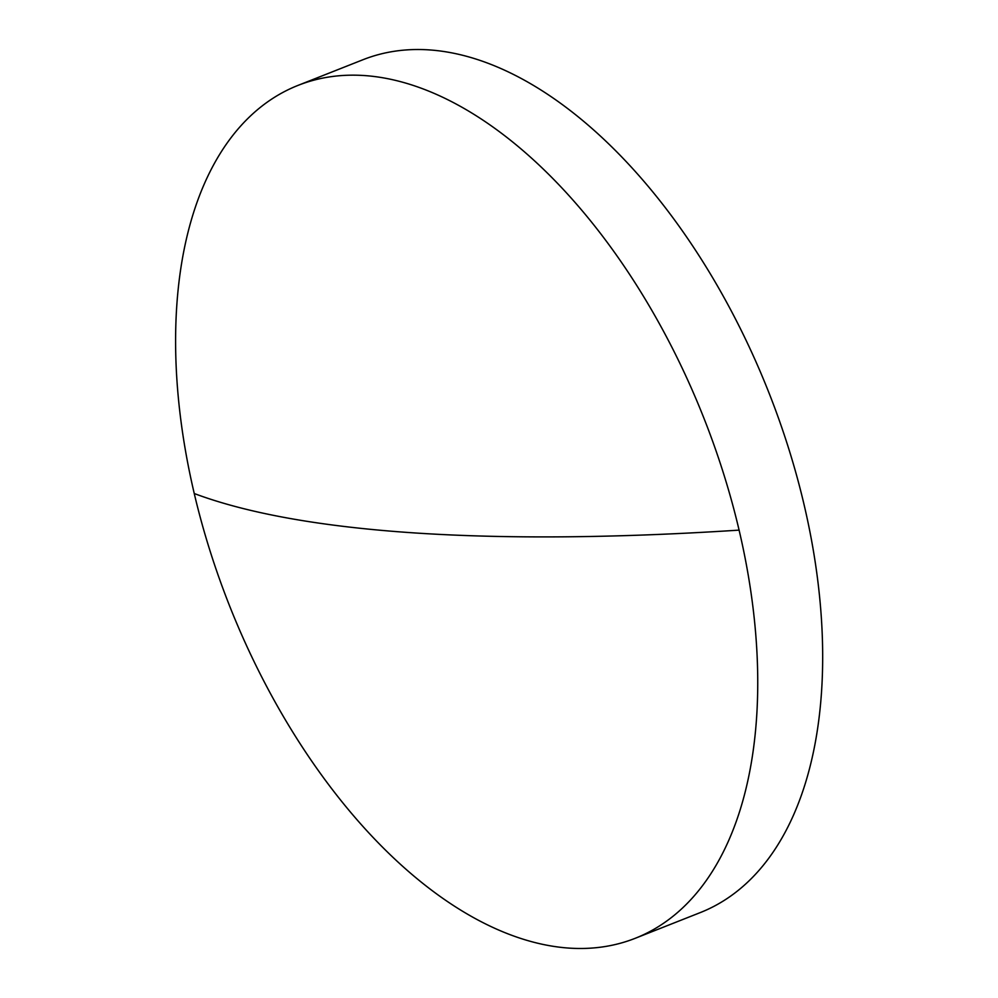 <?xml version="1.0" encoding="UTF-8"?>
<svg xmlns="http://www.w3.org/2000/svg" width="998" height="998" viewBox="0 0 998 998"><rect width="100%" height="100%" fill="white"/><g stroke="black" fill="none" stroke-linecap="round" stroke-linejoin="round"><path stroke-width="1.5" d="M364.345 75.549A458.569 255.101 -111.6 0 0 298.153 85.341A458.569 255.101 -111.6 0 0 194.248 493.523A458.569 255.101 -111.6 0 0 568.997 948.1A458.569 255.101 -111.6 0 0 635.202 938.307A458.569 255.101 -111.6 0 0 739.094 530.125A458.569 255.101 -111.6 0 0 364.345 75.549M635.202 938.307L700.097 912.659A458.569 255.101 -111.6 0 0 788.557 448.139A458.569 255.101 -111.6 0 0 429.252 49.9A458.569 255.101 -111.6 0 0 363.06 59.693L298.153 85.341M194.248 493.523A1561.047 331.361 -13.2 0 0 739.094 530.125"/></g></svg>
